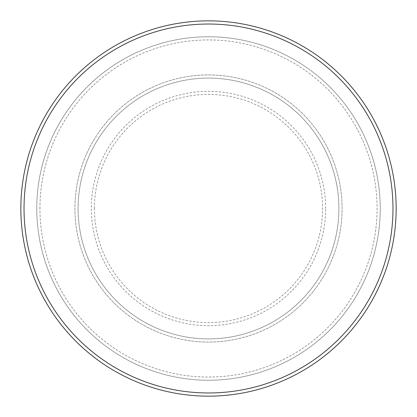 <?xml version="1.0" encoding="UTF-8"?>
<svg xmlns="http://www.w3.org/2000/svg" width="417" height="417" viewBox="0 0 417 417"><rect width="100%" height="100%" fill="white"/><g stroke="black" fill="none" stroke-linecap="round" stroke-linejoin="round"><path stroke-width="0.31" stroke-dasharray="2.08 1.56" d="M74.919 208.5A133.581 133.581 0 0 0 208.5 342.081A133.581 133.581 0 0 0 342.081 208.5A133.581 133.581 0 0 0 208.5 74.919A133.581 133.581 0 0 0 74.919 208.5A133.581 133.581 0 0 0 208.5 342.081A133.581 133.581 0 0 0 342.081 208.5A133.581 133.581 0 0 0 208.5 74.919A133.581 133.581 0 0 0 74.919 208.5A133.581 133.581 0 0 0 208.5 342.081A133.581 133.581 0 0 0 342.081 208.5A133.581 133.581 0 0 0 208.5 74.919A133.581 133.581 0 0 0 74.919 208.5A133.581 133.581 0 0 0 208.5 342.081A133.581 133.581 0 0 0 342.081 208.5A133.581 133.581 0 0 0 208.5 74.919A133.581 133.581 0 0 0 74.919 208.5A133.581 133.581 0 0 0 208.5 342.081A133.581 133.581 0 0 0 342.081 208.5A133.581 133.581 0 0 0 208.5 74.919A133.581 133.581 0 0 0 74.919 208.5A133.581 133.581 0 0 0 208.5 342.081A133.581 133.581 0 0 0 342.081 208.5A133.581 133.581 0 0 0 208.5 74.919A133.581 133.581 0 0 0 74.919 208.5A133.581 133.581 0 0 0 208.5 342.081A133.581 133.581 0 0 0 342.081 208.5A133.581 133.581 0 0 0 208.5 74.919A133.581 133.581 0 0 0 74.919 208.5A133.581 133.581 0 0 0 208.5 342.081A133.581 133.581 0 0 0 342.081 208.5A133.581 133.581 0 0 0 208.5 74.919A133.581 133.581 0 0 0 74.919 208.5M78.099 208.5A130.401 130.401 0 0 0 208.5 338.901A130.401 130.401 0 0 0 338.901 208.5A130.401 130.401 0 0 0 208.5 78.099A130.401 130.401 0 0 0 78.099 208.5A130.401 130.401 0 0 0 208.5 338.901A130.401 130.401 0 0 0 338.901 208.5A130.401 130.401 0 0 0 208.5 78.099A130.401 130.401 0 0 0 78.099 208.5A130.401 130.401 0 0 0 208.5 338.901A130.401 130.401 0 0 0 338.901 208.5A130.401 130.401 0 0 0 208.5 78.099A130.401 130.401 0 0 0 78.099 208.5A130.401 130.401 0 0 0 208.5 338.901A130.401 130.401 0 0 0 338.901 208.5A130.401 130.401 0 0 0 208.5 78.099A130.401 130.401 0 0 0 78.099 208.5A130.401 130.401 0 0 0 208.5 338.901A130.401 130.401 0 0 0 338.901 208.5A130.401 130.401 0 0 0 208.5 78.099A130.401 130.401 0 0 0 78.099 208.5M39.933 208.5A168.567 168.567 0 0 1 208.5 39.933A168.567 168.567 0 0 1 377.067 208.5A168.567 168.567 0 0 1 208.5 377.067A168.567 168.567 0 0 1 39.933 208.5A168.567 168.567 0 0 0 208.5 377.067A168.567 168.567 0 0 0 377.067 208.5A168.567 168.567 0 0 0 208.5 39.933A168.567 168.567 0 0 0 39.933 208.5M380.247 208.5A171.747 171.747 0 0 0 208.5 36.753A171.747 171.747 0 0 0 36.753 208.5A171.747 171.747 0 0 0 208.5 380.247A171.747 171.747 0 0 0 380.247 208.5A171.747 171.747 0 0 0 208.5 36.753A171.747 171.747 0 0 0 36.753 208.5A171.747 171.747 0 0 0 208.5 380.247A171.747 171.747 0 0 0 380.247 208.5A171.747 171.747 0 0 0 208.5 36.753A171.747 171.747 0 0 0 36.753 208.5A171.747 171.747 0 0 0 208.5 380.247A171.747 171.747 0 0 0 380.247 208.5M396.15 208.5A187.65 187.65 0 0 0 208.5 20.85A187.65 187.65 0 0 0 20.85 208.5A187.65 187.65 0 0 0 208.5 396.15A187.65 187.65 0 0 0 396.15 208.5M94.404 208.5A114.096 114.096 0 0 1 208.5 94.404A114.096 114.096 0 0 1 322.596 208.5A114.096 114.096 0 0 1 208.5 322.596A114.096 114.096 0 0 1 94.404 208.5M325.667 208.5A117.167 117.167 0 0 0 208.5 91.333A117.167 117.167 0 0 0 91.333 208.5A117.167 117.167 0 0 0 208.5 325.667A117.167 117.167 0 0 0 325.667 208.5"/><path stroke-width="0.63" d="M392.97 208.5A184.47 184.47 0 0 0 208.5 24.03A184.47 184.47 0 0 0 24.03 208.5A184.47 184.47 0 0 0 208.5 392.97A184.47 184.47 0 0 0 392.97 208.5M20.85 208.5A187.65 187.65 0 0 1 208.5 20.85A187.65 187.65 0 0 1 396.15 208.5A187.65 187.65 0 0 1 208.5 396.15A187.65 187.65 0 0 1 20.85 208.5"/></g></svg>
